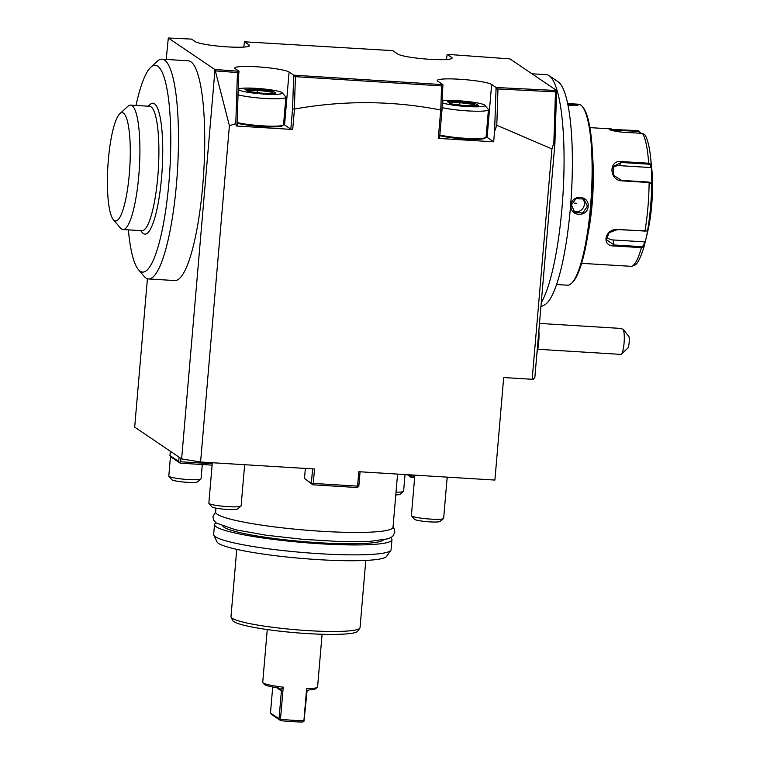 <?xml version="1.0" encoding="UTF-8"?>
<svg xmlns="http://www.w3.org/2000/svg" width="760" height="760" viewBox="0 0 760 760"><rect width="100%" height="100%" fill="white"/><g stroke="black" fill="none" stroke-linecap="round" stroke-linejoin="round"><path stroke-width="1.14" d="M592.639 156.826A67.991 13.756 93.5 0 1 587.86 234.707M646.551 236.436L644.167 246.297L641.402 247.637L614.099 245.965C601.065 246.297 604.856 228.551 617.661 229.406L644.955 231.078L646.76 230.821L647.7 229.852L648.565 226.014L646.551 236.436L647.976 230.28A48.564 9.832 93.5 0 0 651.757 168.568L650.617 157.643A65.588 13.271 -86.5 0 1 651.187 164.407L651.985 186.143L651.672 183.568L649.125 182.523L621.822 180.851C609.121 180.538 608.408 159.695 621.338 161.548L648.641 163.229L651.187 164.407L650.56 165.053L650.864 167.561L619.486 165.632A9.709 8.74 -151.2 0 0 612.37 168.311M644.908 134.814L642.504 133.389L621.538 132.097C615.334 131.385 611.306 130.454 609.453 129.305L638.457 130.644L641.174 133.304M581.59 263.359L631.645 266.342C634.647 264.851 637.592 267.473 644.157 246.354M644.167 246.297L643.653 245.623L641.45 246.658L614.146 244.986L606.375 239.685L609.092 232.684L617.452 229.605L646.418 230.935M647.7 229.852A65.588 13.271 -86.5 0 0 651.672 183.568L651.434 183.189M644.755 231.277L644.955 231.078A67.991 13.756 -86.5 0 0 649.125 182.523L650.997 182.923M648.973 182.077L621.67 180.405L613.558 175.351L613.073 166.525L621.224 162.488L648.517 164.16L650.56 165.053M610.033 129.989L638.552 131.375L640.832 133.456M645.031 242.459L644.489 241.88L613.12 239.96A9.709 7.619 -11.6 0 1 606.499 236.844M651.5 166.982L650.864 167.561M644.489 241.88L643.653 245.623M567.653 103.55L578.55 104.224A90.659 18.344 93.5 0 1 580.678 104.994A90.659 18.344 93.5 0 1 582.207 106.409L583.062 107.407A89.689 18.154 93.5 0 1 592.059 195.88A89.689 18.154 93.5 0 1 572.308 282.577L571.339 283.47A90.659 18.344 93.5 0 1 567.435 285.19L556.548 284.525M582.207 106.409A90.659 18.344 93.5 0 1 591.299 195.833A90.659 18.344 93.5 0 1 571.339 283.47M567.663 103.578L578.312 104.852L568.062 105.554M571.045 205.38C571.472 194.009 589.503 195.168 588.145 206.425C587.537 217.673 569.506 216.524 571.045 205.38L576.052 198.597L583.946 199.082L587.385 206.302L582.768 212.961L574.864 212.477L571.558 205.333M540.911 306.774L544.483 304.931A112.565 22.781 -86.5 0 0 571.947 141.987A112.565 22.781 -86.5 0 0 558.182 81.823A112.565 22.781 -86.5 0 0 558.172 81.814M531.971 73.787L546.373 74.67A118.18 23.912 93.5 0 1 549.157 75.686A118.18 23.912 -86.5 0 1 563.92 147.554A118.18 23.912 93.5 0 1 541.262 302.708M549.167 75.686A118.18 23.912 -86.5 0 0 549.157 75.686L558.182 81.823M533.33 74.708L509.998 58.909L447.137 54.34L451.592 57.361A27.521 3.201 -175.1 0 1 452.115 58.054A27.521 3.201 -175.1 0 1 427.224 59.128A27.521 3.201 -175.1 0 1 397.793 54.055L392.749 50.645L391.153 50.54L244.435 41.8L249.042 44.925A27.521 3.201 -175.1 0 1 249.565 45.628A27.521 3.201 -175.1 0 1 224.684 46.692A27.521 3.201 -175.1 0 1 195.244 41.62L191.52 39.102L168.311 38L214.757 69.464L239.01 71.269L235.296 68.752A27.521 3.201 -175.1 0 1 234.773 68.048A27.521 3.201 -175.1 0 1 259.663 66.984A27.521 3.201 -175.1 0 1 289.094 72.057L293.712 75.173L441.313 84.521L442.88 84.597L437.836 81.187A27.521 3.201 -175.1 0 1 437.323 80.484A27.521 3.201 -175.1 0 1 462.203 79.42A27.521 3.201 -175.1 0 1 491.644 84.484L496.1 87.504L556.662 90.516L533.33 74.708M554.895 143.64L534.85 377.454L533.444 379.173L532.313 377.691L551.931 148.922L553.841 142.918L554.895 143.64L556.558 92.14L555.114 90.44M556.529 92.093L556.662 90.516M229.406 125.732L215.346 70.908L214.624 71.06L216.381 69.587L215.346 70.908L237.443 72.532L238.004 71.791L238.678 72.646L237.13 125.932L236.246 125.998L235.79 123.642L229.406 125.732L200.583 462.004L181.63 458.907L134.691 427.12L147.411 278.74M237.395 71.155L238.004 71.791M214.624 71.06L214.757 69.464M168.311 38L166.212 59.451M214.861 71.231L181.63 458.907M128.373 229.862A103.607 20.966 -86.5 0 0 128.535 231.582A103.607 20.966 -86.5 0 0 138.377 269.591L144.048 276.288A110.086 22.277 -86.5 0 0 148.494 278.939L174.762 280.554A110.086 22.277 -86.5 0 0 198.559 219.916A110.086 22.277 -86.5 0 0 203.157 103.835A110.086 22.277 -86.5 0 0 188.252 60.8L161.984 59.185A110.086 22.277 -86.5 0 0 157.244 61.275L150.793 67.231A103.607 20.966 -86.5 0 0 136.011 105.44M532.313 377.691L532.181 379.287L503.69 377.54L494.903 480.063L358.815 471.713L357.58 486.134L358.15 486.875L358.853 486.02L360.069 471.789M305.358 468.435L304.494 478.439L312.255 484.063L313.272 483.417L314.516 468.996L200.583 462.004M304.494 478.439L312.825 484.804L357.133 487.521L358.15 486.875M311.381 483.103L312.597 468.882M313.272 483.417L357.58 486.134M293.712 75.173L292.552 108.965L294.471 109.05L292.714 129.466L236.246 125.998M294.471 109.05C343.529 100.254 392.284 100.567 440.733 110.001L441.987 110.096L442.88 84.597M551.931 148.922L496.803 125.286L494.579 131.357L493.677 141.806L438.301 138.405L440.733 110.001M312.255 484.063L312.825 484.804M237.443 72.532L235.79 123.642M238.82 73.492L239.01 71.269M292.552 108.965L290.823 129.162L284.563 124.925A27.521 3.201 4.9 0 0 283.565 124.402M293.569 76.779L295.308 75.297L441.313 84.521L442.757 86.194M293.588 76.798L295.308 75.297M294.376 108.68L295.412 76.674L441.56 85.909L442.026 85.272M295.412 76.674L294.776 76M438.301 138.405L439.565 138.291L441.987 110.096M441.56 85.909L440.791 109.801M493.677 141.806L487.112 137.351A27.521 3.201 4.9 0 0 486.105 136.838M494.579 131.357L496.1 87.504M495.928 89.547L497.657 87.581L496.118 88.968M496.803 125.286L497.971 88.986L555.484 91.846L555.892 91.276M497.971 88.986L497.23 88.188M555.484 91.846L553.841 142.918M532.19 379.097L533.444 379.173M446.509 59.498L447.137 54.34M244.302 43.367L244.435 41.8M244.273 43.396L243.751 47.082M292.714 129.466L290.823 129.162M179.075 457.188L178.714 461.472L169.945 455.534L170.316 451.25M169.945 455.534L171.399 457.235L180.158 463.173L178.714 461.472M180.889 458.413L180.605 461.776L179.588 462.422M180.605 461.776L212.23 463.724M180.158 463.173L212.107 465.13M411.72 474.962L411.635 475.959L414.77 476.149M447.041 478.8L447.783 477.175M409.811 474.848L410.618 476.605L411.635 475.959M408.424 474.762L409.735 475.646M407.255 474.686L411.188 477.346L414.656 477.565M411.188 477.346L410.618 476.605M397.565 474.097L393.015 527.231A89.034 10.364 -175.1 0 1 312.502 530.67A89.034 10.364 -175.1 0 1 217.265 514.283A89.034 10.364 -175.1 0 1 215.593 512.021L212.914 516.648L213.693 520.182L216.362 523.051L235.353 529.739L266.209 535.23L302.613 539.296L338.39 541.462L369.977 541.357L388.445 538.745L392.72 536.417L394.858 532.218L394.24 528.969L393.015 527.202M383.334 539.989A80.94 9.424 4.9 0 1 318.877 542.716A80.94 9.424 -175.1 0 1 222.946 526.233M216.049 522.823A89.034 10.364 4.9 0 0 214.519 524.514A89.034 10.364 4.9 0 0 216.201 526.775A89.034 10.364 4.9 0 0 311.438 543.172A89.034 10.364 4.9 0 0 391.941 539.723A89.034 10.364 4.9 0 0 390.726 537.795M214.519 524.514L213.664 534.451A89.034 10.364 4.9 0 0 213.807 535.163A89.034 10.364 4.9 0 0 215.346 536.712A89.034 10.364 4.9 0 0 307.591 552.871A89.034 10.364 4.9 0 0 390.83 550.335A89.034 10.364 4.9 0 0 391.087 549.66L391.941 539.723M213.807 535.163L216.98 541.861A85.3 9.927 4.9 0 0 218.452 543.343A85.3 9.927 4.9 0 0 306.822 558.828A85.3 9.927 4.9 0 0 386.565 556.396L390.83 550.335M236.759 549.366L230.993 616.616A64.752 7.533 4.9 0 0 231.097 617.139A64.752 7.533 4.9 0 0 232.218 618.269A64.752 7.533 4.9 0 0 299.298 630.021A64.752 7.533 4.9 0 0 359.841 628.178A64.752 7.533 4.9 0 0 360.031 627.684L365.798 560.424M231.097 617.139L232.684 620.492A62.89 7.315 4.9 0 0 233.766 621.585A62.89 7.315 4.9 0 0 298.917 632.994A62.89 7.315 4.9 0 0 357.703 631.208L359.841 628.178M262.894 682.67L264.356 684.389A25.906 3.011 -175.1 0 0 278.834 688.009L280.839 689.263L283.233 687.154A27.521 3.201 -175.1 0 1 262.894 682.67A27.521 3.201 -175.1 0 1 262.732 682.281L267.254 629.565M283.233 687.154L280.488 719.197A27.521 3.201 -175.1 0 0 292.724 720.271A27.521 3.201 -175.1 0 0 303.905 720.632L306.651 688.588L307.059 690.869L309.216 689.88A25.906 3.011 -175.1 0 0 315.618 688.778L317.357 687.334A27.521 3.201 -175.1 0 1 306.651 688.588M322.097 634.258L317.575 686.983A27.521 3.201 -175.1 0 1 317.357 687.334M280.839 689.263L281.409 690.916L279.024 718.789L270.474 712.994L271.69 714.542L280.697 720.642L279.946 719.701L280.488 719.197M270.474 712.994L272.707 687.011M279.024 718.789L279.946 719.701M303.905 720.632L302.851 722A25.906 3.011 -175.1 0 1 280.697 720.642M304 721.173L307.059 690.869M148.494 278.939A110.086 22.277 -86.5 0 0 172.292 218.31A110.086 22.277 -86.5 0 0 176.89 102.23A110.086 22.277 -86.5 0 0 161.984 59.185M138.377 269.591A103.607 20.966 -86.5 0 0 163.333 224.38A103.607 20.966 -86.5 0 0 169.29 105.773A103.607 20.966 -86.5 0 0 150.793 67.231M148.248 106.191L150.1 104.481A65.559 13.271 93.5 0 1 154.47 103.797A65.559 13.271 93.5 0 1 161.585 177.261A65.559 13.271 93.5 0 1 143.345 233.557A65.559 13.271 93.5 0 1 142.243 232.531L140.609 230.612M130.577 105.108L149.568 106.276A62.329 12.616 -86.5 0 1 151.031 106.808A62.329 12.616 93.5 0 1 158.089 172.957A62.329 12.616 93.5 0 1 141.93 230.689L122.939 229.53A62.329 12.616 -86.5 0 0 139.099 171.788A62.329 12.616 -86.5 0 0 132.041 105.64A62.329 12.616 -86.5 0 0 130.577 105.108A62.329 12.616 -86.5 0 0 127.889 106.286L119.833 113.734A54.236 10.973 -86.5 0 0 107.891 166.155A54.236 10.973 -86.5 0 0 113.326 219.649A54.236 10.973 -86.5 0 0 114.247 220.495A54.236 10.973 -86.5 0 0 129.323 173.926A54.236 10.973 -86.5 0 0 123.443 113.164A54.236 10.973 -86.5 0 0 119.833 113.734M113.326 219.649L120.422 228.019A62.329 12.616 -86.5 0 0 121.191 228.788A62.329 12.616 -86.5 0 0 122.939 229.53M537.785 349.277L620.768 354.369A12.949 2.622 -86.5 0 0 621.328 354.122A12.949 2.622 -86.5 0 0 624.283 336.509A12.949 2.622 -86.5 0 0 623.133 329.213L628.995 336.709A6.479 1.311 93.5 0 1 629.081 343.301A6.479 1.311 93.5 0 1 627.779 348.175L621.328 354.122M620.056 328.377L623.133 329.213M538.878 330.495A18.164 3.676 -86.5 0 1 539.011 335.625A18.164 3.676 93.5 0 1 536.95 353.048M567.815 104.31L577.733 105.554M573.524 211.318A8.094 7.866 -55.9 0 0 584.373 204.269A8.094 7.866 124.1 0 0 582.35 198.246M574.589 203.167L576.716 203.3L574.589 203.167M396.017 492.176A16.188 1.881 4.9 0 0 403.474 491.444A16.188 1.881 4.9 0 0 403.598 491.236L405.033 474.553M395.789 494.912A12.949 1.51 4.9 0 0 399.998 494.323L403.474 491.444M443.526 518.567L440.049 521.455A12.949 1.51 4.9 0 1 429.751 521.873A12.949 1.51 -175.1 0 1 414.418 519.26L411.483 515.822A16.188 1.881 -175.1 0 0 430.654 519.099A16.188 1.881 4.9 0 0 443.526 518.567A16.188 1.881 4.9 0 0 443.65 518.358L447.184 477.137M411.483 515.822A16.188 1.881 -175.1 0 1 411.397 515.593L414.856 475.152M439.85 135.023A25.906 3.011 -175.1 0 0 465.281 138.291A25.906 3.011 4.9 0 0 486.087 137.114L488.433 109.715A25.906 3.011 4.9 0 1 467.628 110.894A25.906 3.011 -175.1 0 1 442.063 107.597M488.433 109.715A25.906 3.011 4.9 0 0 488.291 109.354L484.766 105.231A22.021 2.565 4.9 0 0 458.698 100.776A22.021 2.565 -175.1 0 0 442.272 101.052M442.225 102.752A22.021 2.565 -175.1 0 0 467.21 106.543A22.021 2.565 4.9 0 0 484.766 105.231M459.791 101.517L447.498 101.736L450.661 103.882L466.127 105.811L478.42 105.583L475.247 103.445L459.791 101.517L459.933 102.695L449.435 102.885M475.247 103.445L474.269 104.481L459.933 102.695L459.733 105.004M466.127 105.811L465.804 106.675M447.498 101.736L450.946 103.911M474.164 105.649L474.269 104.481L475.94 105.621M200.925 479.009L197.448 481.897A12.949 1.51 4.9 0 1 187.15 482.315A12.949 1.51 -175.1 0 1 171.817 479.693L168.891 476.263A16.188 1.881 -175.1 0 0 188.052 479.531A16.188 1.881 4.9 0 0 200.925 479.009A16.188 1.881 4.9 0 0 201.058 478.8L202.274 464.522M168.891 476.263A16.188 1.881 -175.1 0 1 168.796 476.035L170.496 456.247M240.977 506.141L237.5 509.019A12.949 1.51 4.9 0 1 227.202 509.447A12.949 1.51 -175.1 0 1 211.869 506.825L208.943 503.386A16.188 1.881 -175.1 0 0 228.105 506.663A16.188 1.881 4.9 0 0 240.977 506.141A16.188 1.881 4.9 0 0 241.11 505.922L244.644 464.702M208.943 503.386A16.188 1.881 -175.1 0 1 208.848 503.158L212.315 462.726M237.243 122.578A25.906 3.011 -175.1 0 0 262.741 125.856A25.906 3.011 4.9 0 0 283.537 124.678L285.883 97.289A25.906 3.011 4.9 0 1 265.088 98.468A25.906 3.011 -175.1 0 1 238.136 94.81M285.883 97.289A25.906 3.011 4.9 0 0 285.741 96.919L282.216 92.796A22.021 2.565 4.9 0 0 256.158 88.35A22.021 2.565 -175.1 0 0 238.649 89.062L238.307 89.347M238.649 89.062A22.021 2.565 -175.1 0 0 264.66 94.107A22.021 2.565 4.9 0 0 282.216 92.796M257.241 89.081L244.948 89.3L248.121 91.447L263.577 93.376L275.87 93.157L272.707 91.01L257.241 89.081L257.383 90.269L246.886 90.449M272.707 91.01L271.719 92.045L257.383 90.269L257.184 92.568M263.577 93.376L263.255 94.24M244.948 89.3L248.406 91.475M271.615 93.214L271.719 92.045L273.401 93.186M648.517 164.16L648.641 163.229A67.991 13.756 -86.5 0 0 642.504 133.389M631.104 266.351A67.991 13.756 -86.5 0 0 641.402 247.637L641.45 246.658M621.338 161.548L619.486 165.632M644.917 134.833L645.962 136.762C648.119 141.493 649.676 148.447 650.617 157.643A65.588 13.271 -86.5 0 0 650.408 155.733M617.49 129.361L617.452 131.632M638.457 130.644L638.552 131.375M614.099 245.965L613.12 239.96M284.563 124.925L289.094 72.057M487.112 137.351L491.644 84.484M451.478 58.662L451.592 57.361M248.938 46.227L249.042 44.925M281.409 690.916L276.659 687.686M578.312 104.852L577.619 105.45M588.145 206.425L587.385 206.302M465.101 138.985A25.089 2.916 4.9 0 0 485.212 137.788M465.063 138.985A25.089 2.916 -175.1 0 1 439.793 135.669L465.082 138.994L479.227 139.222L484.12 138.643L486.087 137.114M283.537 124.678L281.57 126.207L276.678 126.796L262.533 126.559A25.089 2.916 4.9 0 0 282.663 125.362M237.215 123.243L262.533 126.559A25.089 2.916 -175.1 0 1 237.215 123.225M646.76 230.821L646.161 231.078M651.443 183.198L650.797 182.628M609.301 129.181L609.89 129.865M589.922 127.623L611.553 128.953M215.925 508.117L215.593 512.021M539.486 323.427L620.207 328.387M478.24 105.573L466.089 105.792M466.099 105.802L450.775 103.892M275.699 93.147L263.549 93.366L248.226 91.456"/></g></svg>
